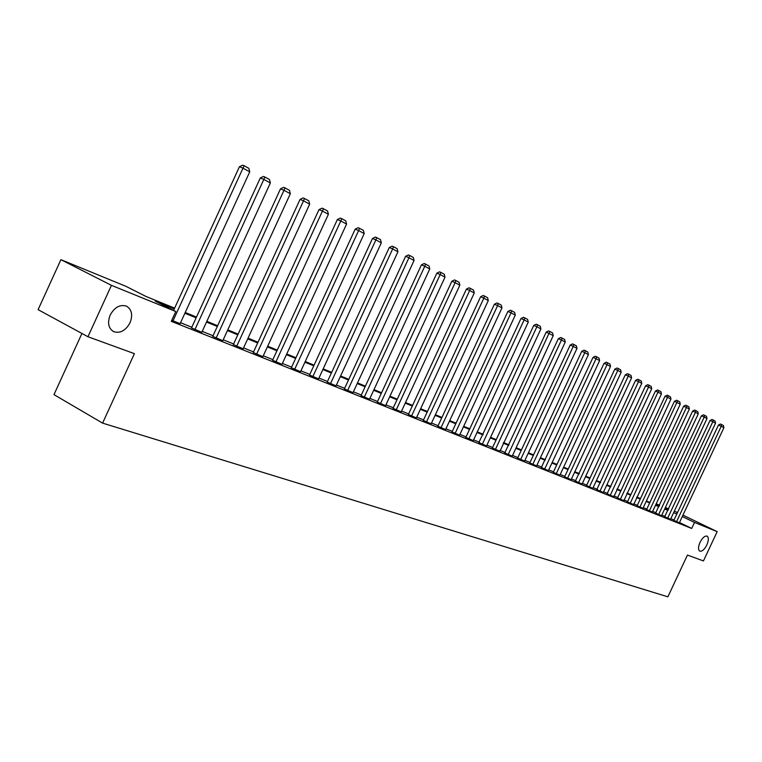 <?xml version="1.0" encoding="UTF-8"?>
<svg xmlns="http://www.w3.org/2000/svg" width="762" height="762" viewBox="0 0 762 762"><rect width="100%" height="100%" fill="white"/><g stroke="black" fill="none" stroke-linecap="round" stroke-linejoin="round"><path stroke-width="1.14" d="M700.04 542.334C702.45 537.743 704.793 535.676 707.069 536.124C708.831 537.448 708.755 540.391 706.85 544.954C704.44 549.535 702.097 551.612 699.821 551.164C698.049 549.85 698.125 546.906 700.04 542.334M110.166 315.087C114.567 307.21 120.005 304.228 126.463 306.133C131.797 309.42 132.988 314.963 130.045 322.745C125.682 330.603 120.253 333.585 113.738 331.699C108.433 328.451 107.232 322.907 110.166 315.087M81.934 333.47L53.978 394.63L102.594 423.12L667.874 596.827L687.438 555.088L703.45 560.927L717.175 531.647L694.515 522.437L682.304 516.531M102.594 423.12L134.417 353.663L87.944 336.737L38.1 309.658L60.912 259.661L125.816 286.274L145.752 296.351L174.612 308.143M656.206 503.806L659.616 505.206M665.359 507.559L668.655 508.911M674.322 511.235L677.513 512.54M174.269 308.896L155.21 301.123L175.793 311.515L171.298 321.326L691.696 528.457L679.494 522.522M674.027 519.989L670.827 518.703M665.14 516.436L661.826 515.112M656.063 512.807L652.634 511.435M646.795 509.102L643.252 507.683M637.318 505.311L633.66 503.853M627.64 501.444L623.859 499.929M617.753 497.491L613.839 495.929M607.647 493.452L603.599 491.833M597.303 489.318L593.122 487.642M586.73 485.089L582.406 483.365M575.92 480.765L571.433 478.984M564.852 476.345L560.213 474.497M553.517 471.821L548.726 469.897M541.915 467.182L536.953 465.191M530.038 462.429L524.904 460.381M517.865 457.562L512.55 455.438M505.397 452.58L499.891 450.38M492.614 447.475L486.908 445.189M479.508 442.236L473.593 439.874M466.058 436.855L459.934 434.407M452.266 431.349L445.913 428.806M438.112 425.682L431.53 423.053M423.567 419.872L416.747 417.147M408.642 413.909L401.564 411.08M393.297 407.775L385.953 404.841M377.533 401.469L369.903 398.421M361.321 394.992L353.406 391.83M344.643 388.325L336.423 385.039M327.479 381.467L318.945 378.057M309.81 374.409L300.942 370.856M291.617 367.132L282.388 363.445M272.872 359.635L263.271 355.797M253.546 351.911L243.554 347.92M233.61 343.948L223.218 339.795M213.046 335.728L202.225 331.394M191.814 327.241L180.537 322.726M171.755 320.326L180.118 323.65M191.51 327.889L201.806 332.299M212.75 336.366L222.809 340.681M233.315 344.576L243.154 348.796M253.251 352.539L262.871 356.664M272.586 360.255L281.997 364.293M291.341 367.741L300.552 371.704M309.543 374.999L318.554 378.885M327.212 382.057L336.042 385.858M344.376 388.906L353.025 392.64M361.055 395.564L369.541 399.221M377.276 402.041L385.591 405.632M393.04 408.327L401.203 411.851M408.384 414.452L416.385 417.919M423.32 420.414L431.178 423.815M437.864 426.215L445.57 429.558M452.018 431.873L459.591 435.15M465.82 437.378L473.259 440.598M482.327 444.256L536.886 326.765L533.752 325.412L478.841 442.579L486.575 445.913M492.376 447.98L499.948 451.295L553.241 335.594L546.202 332.127L492.366 448.008M508.178 454.571L561.442 340.014L558.346 338.68L504.758 452.923L512.216 456.143M517.636 458.057L524.58 461.077M529.809 462.925L536.639 465.887M544.649 469.116L596.065 358.702L593.036 357.388L541.315 467.516L548.402 470.583M553.298 472.297L559.899 475.164M564.623 476.812L571.129 479.65M578.596 482.66L628.288 376.085L625.316 374.799L575.348 481.098L582.092 484.022M586.521 485.556L592.817 488.299M599.951 491.176L648.557 387.029L645.633 385.753L596.76 489.642L603.294 492.481M609.943 495.157L613.858 496.719L661.445 393.983L658.349 392.316L655.444 391.049L607.104 493.766L609.943 495.157M617.544 497.938L623.868 500.72L670.951 399.117L667.931 397.478L665.045 396.221L617.534 497.957M627.44 501.882L633.67 504.625L680.256 404.136L674.437 401.288L627.431 501.91M637.118 505.749L642.957 508.302M646.586 509.53L652.348 512.045M658.606 514.569L704.221 417.062L701.421 415.833L655.568 513.112L661.54 515.712M667.664 518.189L712.822 421.7L710.032 420.481L664.654 516.741L670.541 519.303M673.837 520.408L679.352 522.818M87.944 336.737L111.442 285.35L60.912 259.661M682.962 515.122L717.175 531.647M691.696 528.457L694.515 522.437M175.793 311.515L111.442 285.35M676.837 513.998L673.637 512.693M667.969 510.378L664.674 509.026M658.92 506.682L655.511 505.292M649.681 502.91L646.157 501.472M640.242 499.062L636.594 497.567M630.593 495.119L626.821 493.586M620.735 491.099L616.839 489.509M610.657 486.985L606.628 485.346M600.351 482.784L596.189 481.079M589.817 478.479L585.502 476.717M579.034 474.078L574.567 472.259M568.004 469.582L563.385 467.697M556.708 464.972L551.926 463.02M545.144 460.248L540.201 458.229M533.305 455.419L528.18 453.333M521.17 450.466L515.864 448.304M508.74 445.399L503.244 443.151M495.995 440.198L490.309 437.874M482.927 434.864L477.041 432.454M469.525 429.397L463.42 426.901M455.771 423.777L449.447 421.195M441.665 418.024L435.102 415.347M427.168 412.109L420.367 409.327M412.29 406.032L405.232 403.155M396.992 399.793L389.668 396.802M381.276 393.382L373.675 390.277M365.112 386.782L357.226 383.562M348.491 380L340.29 376.657M331.384 373.018L322.869 369.541M313.773 365.827L304.924 362.217M295.627 358.426L286.426 354.673M276.939 350.796L267.367 346.891M257.67 342.938L247.717 338.871M237.801 334.823L227.438 330.603M217.294 326.46L206.512 322.059M196.129 317.821L184.89 313.239M668.274 509.74L665.064 508.187M659.482 505.482L656.168 503.882M185.233 312.487L196.472 317.078M206.845 321.316L217.637 325.726M227.771 329.87L238.135 334.108M248.05 338.157L257.994 342.224M267.691 346.196L277.263 350.101M286.75 353.978L295.942 357.74M305.238 361.531L314.077 365.15M323.174 368.865L331.689 372.351M340.595 375.99L348.796 379.343M357.521 382.905L365.417 386.134M373.971 389.63L381.572 392.735M389.963 396.173L397.288 399.164M405.517 402.527L412.575 405.413M420.653 408.718L427.453 411.49M435.378 414.738L441.941 417.414M449.723 420.595L456.047 423.186M463.696 426.31L469.802 428.806M477.307 431.873L483.203 434.283M490.576 437.293L496.262 439.617M503.511 442.579L509.006 444.827M516.131 447.742L521.427 449.904M528.437 452.771L533.562 454.866M540.448 457.686L545.402 459.705M552.183 462.477L556.955 464.429M563.632 467.154L568.252 469.049M574.815 471.726L579.282 473.554M585.749 476.193L590.055 477.955M596.427 480.565L600.599 482.27M606.866 484.832L610.895 486.48M617.077 489.004L620.973 490.595M627.059 493.081L630.831 494.624M636.822 497.072L640.471 498.567M646.386 500.986L649.91 502.425M655.739 504.806L659.149 506.197M664.893 508.549L668.198 509.902M172.984 320.878L242.992 168.173L239.449 166.707L173.584 310.401M180.089 323.717L249.745 171.821L242.992 168.173L244.107 165.754L248.831 168.316L249.745 171.821M239.449 166.707L242.687 165.173L244.107 165.754M194.901 329.622L263.833 179.413L260.309 177.946L191.481 327.955M201.778 332.365L270.367 182.947L263.833 179.413L264.9 177.022L269.472 179.499L270.367 182.947M260.309 177.946L263.49 176.441L264.9 177.022M216.122 338.08L283.997 190.3L280.502 188.843L212.722 336.433M222.78 340.738L290.332 193.719L283.997 190.3L285.026 187.928L289.455 190.329L290.332 193.719M280.502 188.843L283.626 187.347L285.026 187.928M236.677 346.281L303.533 200.844L300.057 199.387L233.296 344.634M243.126 348.853L309.667 204.149L303.533 200.844L304.514 198.501L308.81 200.825L309.667 204.149M300.057 199.387L303.124 197.92L304.514 198.501M256.594 354.225L322.459 211.055L319.002 209.607L253.232 352.596M262.852 356.721L328.403 214.265L322.459 211.055L323.412 208.74L327.565 210.988L328.403 214.265M319.002 209.607L322.031 208.159L323.412 208.74M275.911 361.931L340.814 220.961L337.385 219.513L272.558 360.302M281.969 364.35L346.577 224.076L340.814 220.961L341.728 218.665L345.757 220.847L346.577 224.076M337.385 219.513L340.347 218.084L341.728 218.665M294.637 369.399L358.616 230.562L355.206 229.124L291.313 367.789M300.523 371.751L364.207 233.582L358.616 230.562L359.493 228.295L363.407 230.41L364.207 233.582M355.206 229.124L358.13 227.714L359.493 228.295M312.82 376.657L375.895 239.887L372.504 238.458L309.515 375.047M318.535 378.933L381.324 242.821L375.895 239.887L376.733 237.639L380.533 239.697L381.324 242.821M372.504 238.458L375.38 237.068L376.733 237.639M330.47 383.696L392.659 248.936L389.296 247.507L327.184 382.105M336.023 385.905L397.935 251.784L392.659 248.936L393.468 246.707L397.164 248.707L397.935 251.784M389.296 247.507L392.125 246.145L393.468 246.707M347.615 390.535L408.946 257.727L405.603 256.308L344.357 388.953M353.006 392.678L414.071 260.49L408.946 257.727L409.727 255.518L413.318 257.461L414.071 260.49M405.603 256.308L408.394 254.956L409.727 255.518M364.274 397.173L424.777 266.271L421.453 264.852L361.036 395.611M369.522 399.269L429.758 268.957L424.777 266.271L425.529 264.081L429.016 265.976L429.758 268.957M421.453 264.852L424.196 263.519L425.529 264.081M380.476 403.641L440.16 274.568L436.864 273.167L377.257 402.079M385.572 405.67L444.998 277.187L440.16 274.568L440.884 272.405L444.275 274.244L444.998 277.187M436.864 273.167L439.569 271.844L440.884 272.405M396.221 409.918L455.124 282.645L451.847 281.245L393.021 408.375M401.183 411.899L459.829 285.188L455.124 282.645L455.819 280.502L459.115 282.292L459.829 285.188M451.847 281.245L454.514 279.94L455.819 280.502M411.547 416.033L469.678 290.493L466.42 289.103L408.365 414.499M416.366 417.957L474.259 292.97L469.678 290.493L470.354 288.379L473.554 290.112L474.259 292.97M466.42 289.103L469.049 287.817L470.354 288.379M426.463 421.977L483.841 298.142L480.612 296.761L423.301 420.453M431.159 423.853L488.299 300.552L483.841 298.142L484.489 296.037L487.613 297.732L488.299 300.552M480.612 296.761L483.194 295.485L484.489 296.037M440.979 427.768L497.624 305.581L494.424 304.209L437.845 426.253M445.551 429.597L501.968 307.924L497.624 305.581L498.253 303.505L501.291 305.152L501.968 307.924M494.424 304.209L496.976 302.952L498.253 303.505M455.124 433.407L511.054 312.83L507.873 311.458L452.009 431.911M459.572 435.188L515.283 315.116L511.054 312.83L511.664 310.772L514.626 312.372L515.283 315.116M507.873 311.458L510.388 310.22L511.664 310.772M468.897 438.902L524.142 319.888L520.979 318.526L465.801 437.417M473.24 440.636L528.266 322.116L524.142 319.888L524.723 317.849L527.609 319.411L528.266 322.116M520.979 318.526L523.456 317.306L524.723 317.849M486.556 445.951L540.906 328.936L536.886 326.765L537.458 324.745L540.268 326.269L540.906 328.936M533.752 325.412L536.2 324.202L537.458 324.745M495.414 449.485L549.869 331.47L552.602 332.956L553.241 335.594M546.202 332.127L548.621 330.937L549.869 331.47M512.207 456.181L565.261 342.081L561.442 340.014L561.965 338.033L564.642 339.481L565.261 342.081M558.346 338.68L560.727 337.499L561.965 338.033M520.637 459.543L573.262 346.396L570.195 345.062L517.627 458.095M524.561 461.105L576.996 348.405L573.262 346.396L573.776 344.434L576.386 345.843L576.996 348.405M570.195 345.062L572.548 343.9L573.776 344.434M532.79 464.391L584.797 352.625L581.749 351.301L529.8 462.953M536.619 465.915L588.435 354.587L584.797 352.625L585.292 350.672L587.835 352.054L588.435 354.587M581.749 351.301L584.073 350.149L585.292 350.672M548.392 470.611L599.618 360.617L596.065 358.702L596.541 356.768L599.027 358.111L599.618 360.617M593.036 357.388L595.322 356.245L596.541 356.768M556.231 473.735L607.057 364.636L604.047 363.331L553.279 472.326M559.889 475.193L610.524 366.503L607.057 364.636L607.514 362.722L609.943 364.036L610.524 366.503M604.047 363.331L606.314 362.198L607.514 362.722M567.547 478.25L617.792 370.427L614.81 369.132L564.613 476.841M571.119 479.669L621.182 372.256L617.792 370.427L618.239 368.532L620.611 369.818L621.182 372.256M614.81 369.132L617.049 368.008L618.239 368.532M582.082 484.051L631.593 377.876L628.288 376.085L628.717 374.209L631.031 375.466L631.593 377.876M625.316 374.799L627.526 373.694L628.717 374.209M589.397 486.966L638.537 381.619L635.594 380.333L586.502 485.575M592.807 488.328L641.775 383.362L638.537 381.619L638.956 379.752L641.213 380.981L641.775 383.362M635.594 380.333L637.775 379.247L638.956 379.752M603.285 492.509L651.72 388.734L648.557 387.029L648.957 385.181L651.167 386.382L651.72 388.734M645.633 385.753L647.786 384.667L648.957 385.181M610.267 495.29L658.739 390.477L660.902 391.658L661.445 393.983M655.444 391.049L657.577 389.973L658.739 390.477M620.363 499.32L668.303 395.668L670.427 396.812L670.951 399.117M665.045 396.221L667.15 395.164L668.303 395.668M630.241 503.253L677.666 400.736L679.733 401.86L680.256 404.136M674.437 401.288L676.523 400.24L677.666 400.736M639.899 507.111L686.467 407.489L683.628 406.241L637.108 505.768M642.947 508.33L689.362 409.051L686.467 407.489L686.819 405.698L688.848 406.803L689.362 409.051M683.628 406.241L685.686 405.203L686.819 405.698M649.348 510.883L695.439 412.328L692.62 411.089L646.576 509.549M652.339 512.074L698.278 413.852L695.439 412.328L695.782 410.556L697.763 411.632L698.278 413.852M692.62 411.089L694.649 410.061L695.782 410.556M661.53 515.741L706.993 418.567L704.221 417.062L704.555 415.309L706.488 416.366L706.993 418.567M701.421 415.833L703.431 414.823L704.555 415.309M670.531 519.322L715.537 423.167L712.822 421.7L713.137 419.967L715.042 420.995L715.537 423.167M710.032 420.481L712.022 419.481L713.137 419.967M676.542 521.722L721.243 426.253L718.471 425.034L673.827 520.427M679.342 522.846L723.9 427.682L721.243 426.253L721.547 424.52L723.414 425.529L723.9 427.682M718.471 425.034L720.442 424.034L721.547 424.52M113.738 331.699L112.871 331.232"/></g></svg>
